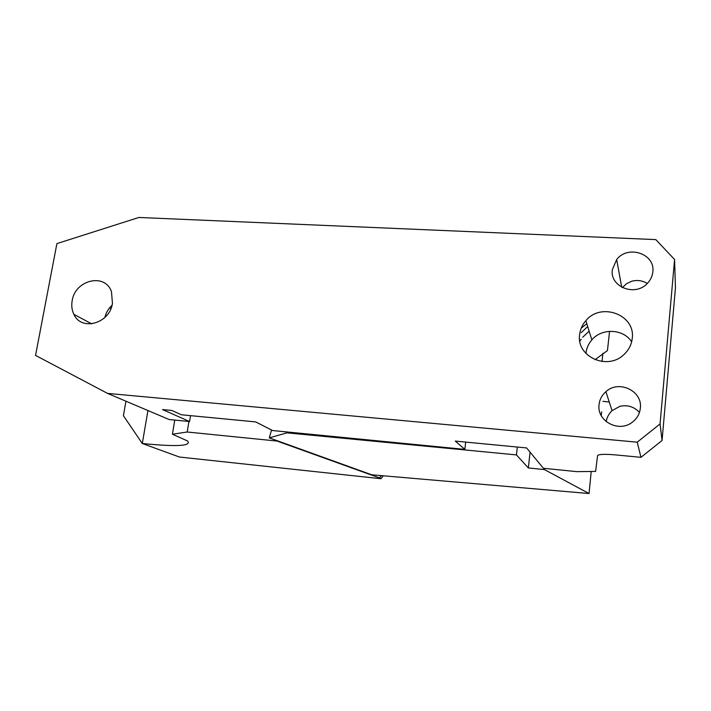 <?xml version="1.0" encoding="UTF-8"?>
<svg xmlns="http://www.w3.org/2000/svg" width="711" height="711" viewBox="0 0 711 711"><rect width="100%" height="100%" fill="white"/><g stroke="black" fill="none" stroke-linecap="round" stroke-linejoin="round"><path stroke-width="1.07" d="M465.696 442.082L464.825 449.379L455.271 441.087L526.602 447.939L543.382 468.273L577.03 471.66L595.622 471.402L597.56 455.618C598.635 454.231 604.554 453.991 615.326 454.88L640.958 457.333L662.065 440.509L675.45 287.857L674.579 259.488L655.791 239.607L138.885 217.468L56.898 243.606L35.55 355.411L107.548 393.396L169.165 419.543L189.57 421.534L190.539 415.651M464.825 449.379L272.642 430.555L255.684 421.907L181.403 414.771L171.751 410.443L162.526 409.563L189.57 421.534M674.579 259.488L660.066 423.943L637.225 442.18L640.958 457.333M637.225 442.18L107.548 393.396M606.145 421.57C606.99 417.295 608.945 413.651 612.029 410.656L619.939 406.292C627.635 404.719 634.15 406.754 639.465 412.389M609.256 402.044L602.937 401.315M581.26 328.073L586.815 323.745M622.401 287.6L626.56 283.662L631.812 281.2C637.376 279.823 642.548 280.569 647.33 283.431M579.821 341.2L581.171 339.218M582.744 337.201L589.143 331.166M660.066 423.943L662.065 440.509M601.684 411.82L601.23 415.588M595.027 359.713L607.443 350.567L609.567 331.317M640.344 408.141C639.687 414.024 636.914 418.779 632.035 422.414C618.534 432.919 596.645 420.939 599.053 404.683C599.64 399.52 601.924 395.183 605.914 391.672C618.694 379.594 642.717 390.854 640.344 408.141M652.84 271.815C652.396 276.117 650.627 279.921 647.534 283.218C635.412 297.056 609.674 286.995 612.322 269.762L616.668 259.542C627.875 244.602 655.373 253.703 652.84 271.815M109.574 307.863L110.907 308.636M581.198 332.668L587.695 326.545M72.166 300.726C71.296 305.659 71.864 310.192 73.882 314.333C81.312 331.468 109.698 323.612 112.445 303.419L111.494 291.777C105.281 272.677 75.108 279.743 72.166 300.726M112.045 305.223C108.428 308.61 106.028 312.698 104.846 317.488M579.607 334.73C576.168 356.646 607.523 370.964 624.045 354.478C628.835 349.972 631.572 344.559 632.257 338.258C635.554 314.671 600.848 301.917 585.855 320.679C582.273 324.785 580.194 329.469 579.607 334.73M631.661 341.769C623.316 328.758 601.853 327.86 591.863 339.858C588.504 343.724 586.539 348.132 585.997 353.091L585.962 353.491M147.959 410.443L142.298 443.504L179.448 457.031L381.016 478.725L383.256 475.783M174.764 420.094L172.409 434.225L187.606 440.989C191.783 446.081 176.684 446.917 142.298 443.504L123.412 415.704L125.936 401.28M172.409 434.225L187.189 432.012L188.913 421.472M187.189 432.012L277.077 441.06L379.532 477.934L381.372 475.623M381.016 478.725L379.532 477.934M271.54 429.995L269.3 437.869L286.977 432.848L516.453 454.907L517.324 447.05M516.453 454.907L528.344 467.962L530.068 452.134M304.379 434.11L304.441 433.666M286.977 432.848L287.102 431.968M591.214 471.464L589.046 493.532L371.702 474.788L269.3 437.869M602.057 361.517L602.866 353.278M589.046 493.532L544.475 469.598L544.599 468.389M544.475 469.598L528.344 467.962M605.914 391.672L612.029 410.656M616.668 259.542L621.725 287.244M91.71 323.861L73.882 314.333M591.863 339.858L585.855 320.679"/></g></svg>
